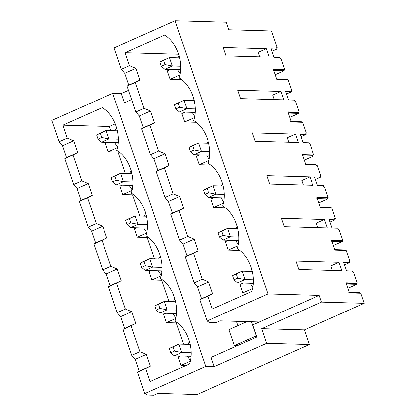 <?xml version="1.0" encoding="UTF-8"?>
<svg xmlns="http://www.w3.org/2000/svg" width="416" height="416" viewBox="0 0 416 416"><rect width="100%" height="100%" fill="white"/><g stroke="black" fill="none" stroke-linecap="round" stroke-linejoin="round"><path stroke-width="0.62" d="M169.447 57.564L179.67 57.855L169.447 57.564L172.307 65.972L164.876 69.285L180.502 69.727L164.876 69.285L161.325 66.222L165.038 64.568L163.608 60.362L159.89 62.015L161.325 66.222L159.89 62.015L169.447 57.564L162.011 60.876L169.447 57.564L163.608 60.362L165.038 64.568L172.307 65.972L180.617 66.212L172.307 65.972L169.447 57.564M162.011 60.876L159.89 62.015L162.011 60.876M172.307 65.972L165.038 64.568L161.325 66.222L164.876 69.285L172.307 65.972M183.986 100.282L194.215 100.573L183.986 100.282L186.852 108.69L179.416 111.998L195.042 112.44L179.416 111.998L175.864 108.935L179.582 107.281L178.152 103.08L174.434 104.733L175.864 108.935L174.434 104.733L183.986 100.282L176.556 103.589L183.986 100.282L178.152 103.08L179.582 107.281L186.852 108.69L195.156 108.924L186.852 108.69L183.986 100.282M176.556 103.589L174.434 104.733L176.556 103.589M186.852 108.69L179.582 107.281L175.864 108.935L179.416 111.998L186.852 108.69M198.531 142.995L208.754 143.286L198.531 142.995L201.391 151.403L193.96 154.71L209.586 155.152L193.96 154.71L190.408 151.653L194.121 149.999L192.691 145.792L188.973 147.446L190.408 151.653L188.973 147.446L198.531 142.995L191.095 146.302L198.531 142.995L192.691 145.792L194.121 149.999L201.391 151.403L209.7 151.642L201.391 151.403L198.531 142.995M191.095 146.302L188.973 147.446L191.095 146.302M201.391 151.403L194.121 149.999L190.408 151.653L193.96 154.71L201.391 151.403M213.07 185.713L223.298 185.999L213.07 185.713L215.935 194.121L208.499 197.428L224.125 197.87L208.499 197.428L204.948 194.366L208.666 192.712L207.23 188.51L203.518 190.164L204.948 194.366L203.518 190.164L213.07 185.713L205.639 189.02L213.07 185.713L207.23 188.51L208.666 192.712L215.935 194.121L224.24 194.355L215.935 194.121L213.07 185.713M205.639 189.02L203.518 190.164L205.639 189.02M215.935 194.121L208.666 192.712L204.948 194.366L208.499 197.428L215.935 194.121M227.609 228.426L237.838 228.717L227.609 228.426L230.474 236.834L223.044 240.141L238.67 240.583L223.044 240.141L219.487 237.084L223.205 235.43L221.775 231.223L218.057 232.877L219.487 237.084L218.057 232.877L227.609 228.426L220.178 231.733L227.609 228.426L221.775 231.223L223.205 235.43L230.474 236.834L238.784 237.068L230.474 236.834L227.609 228.426M220.178 231.733L218.057 232.877L220.178 231.733M230.474 236.834L223.205 235.43L219.487 237.084L223.044 240.141L230.474 236.834M242.154 271.144L252.382 271.43L242.154 271.144L245.014 279.552L237.583 282.859L253.209 283.301L237.583 282.859L234.031 279.796L237.744 278.143L236.314 273.936L232.601 275.595L234.031 279.796L232.601 275.595L242.154 271.144L234.723 274.451L242.154 271.144L236.314 273.936L237.744 278.143L245.014 279.552L253.323 279.786L245.014 279.552L242.154 271.144M234.723 274.451L232.601 275.595L234.723 274.451M245.014 279.552L237.744 278.143L234.031 279.796L237.583 282.859L245.014 279.552M106.127 130.541L117.499 130.858L106.127 130.541L108.992 138.949L101.556 142.256L118.186 142.724L101.556 142.256L98.004 139.194L101.722 137.54L100.292 133.333L96.574 134.987L98.004 139.194L96.574 134.987L106.127 130.541L98.696 133.848L106.127 130.541L100.292 133.333L101.722 137.54L108.992 138.949L118.342 139.209L108.992 138.949L106.127 130.541M98.696 133.848L96.574 134.987L98.696 133.848M108.992 138.949L101.722 137.54L98.004 139.194L101.556 142.256L108.992 138.949M120.671 173.254L132.044 173.576L120.671 173.254L123.531 181.662L116.1 184.969L132.725 185.437L116.1 184.969L112.549 181.906L116.262 180.253L114.832 176.051L111.114 177.705L112.549 181.906L111.114 177.705L120.671 173.254L113.235 176.561L120.671 173.254L114.832 176.051L116.262 180.253L123.531 181.662L132.881 181.927L123.531 181.662L120.671 173.254M113.235 176.561L111.114 177.705L113.235 176.561M123.531 181.662L116.262 180.253L112.549 181.906L116.1 184.969L123.531 181.662M135.21 215.966L146.583 216.289L135.21 215.966L138.076 224.375L130.64 227.687L147.269 228.155L130.64 227.687L127.088 224.624L130.806 222.971L129.371 218.764L125.658 220.418L127.088 224.624L125.658 220.418L135.21 215.966L127.78 219.279L135.21 215.966L129.371 218.764L130.806 222.971L138.076 224.375L147.425 224.64L138.076 224.375L135.21 215.966M127.78 219.279L125.658 220.418L127.78 219.279M138.076 224.375L130.806 222.971L127.088 224.624L130.64 227.687L138.076 224.375M149.755 258.684L161.127 259.007L149.755 258.684L152.615 267.093L145.184 270.4L161.808 270.868L145.184 270.4L141.627 267.337L145.345 265.684L143.915 261.482L140.197 263.136L141.627 267.337L140.197 263.136L149.755 258.684L142.319 261.992L149.755 258.684L143.915 261.482L145.345 265.684L152.615 267.093L161.964 267.358L152.615 267.093L149.755 258.684M142.319 261.992L140.197 263.136L142.319 261.992M152.615 267.093L145.345 265.684L141.627 267.337L145.184 270.4L152.615 267.093M164.294 301.397L175.666 301.72L164.294 301.397L167.154 309.806L159.723 313.113L176.353 313.586L159.723 313.113L156.172 310.055L159.89 308.402L158.454 304.195L154.742 305.848L156.172 310.055L154.742 305.848L164.294 301.397L156.863 304.704L164.294 301.397L158.454 304.195L159.89 308.402L167.154 309.806L176.509 310.071L167.154 309.806L164.294 301.397M156.863 304.704L154.742 305.848L156.863 304.704M167.154 309.806L159.89 308.402L156.172 310.055L159.723 313.113L167.154 309.806M178.833 344.115L190.206 344.438L178.833 344.115L181.698 352.524L174.268 355.831L190.892 356.299L174.268 355.831L170.711 352.768L174.429 351.114L172.999 346.913L169.281 348.566L170.711 352.768L169.281 348.566L178.833 344.115L171.402 347.422L178.833 344.115L172.999 346.913L174.429 351.114L181.698 352.524L191.048 352.789L181.698 352.524L178.833 344.115M171.402 347.422L169.281 348.566L171.402 347.422M181.698 352.524L174.429 351.114L170.711 352.768L174.268 355.831L181.698 352.524M359.731 292.687L360.017 293.53L359.731 292.687L348.847 292.38L359.731 292.687M360.76 293.197L364.198 303.29L304.366 329.914L309.343 344.547L197.111 394.493L309.343 344.547L266.661 343.34L214.261 366.657L211.11 357.406L214.261 366.657L205.722 366.418L214.261 366.657L266.661 343.34L261.68 328.708L321.511 302.084L364.198 303.29L360.76 293.197L349.45 292.88L346.013 282.786L357.328 283.109L356.585 283.442L356.871 284.279L347.885 288.278L356.871 284.279L345.987 283.972L356.871 284.279L356.585 283.442L346.138 283.145L356.585 283.442L357.328 283.109L353.636 272.262L357.328 283.109L346.013 282.786L349.45 292.88L360.76 293.197M271.508 31.023L277.207 47.757L276.656 48.001L277.207 47.757L271.508 31.023L228.826 29.817L226.247 22.246L175.027 20.8L268.003 293.909L319.223 295.355L321.511 302.084L319.223 295.355L252.699 324.958L256.823 337.069L211.11 357.406L256.823 337.069L252.699 324.958L319.223 295.355L268.003 293.909L175.027 20.8L114.078 47.923L121.352 69.28L129.527 65.64L135.933 68.323L139.942 80.09L135.252 82.456L144.066 108.358L150.478 111.036L154.482 122.808L149.791 125.174L158.61 151.07L165.017 153.754L169.026 165.521L164.336 167.887L173.15 193.788L179.556 196.466L183.565 208.239L178.875 210.605L187.694 236.501L194.1 239.179L198.11 250.952L185.24 256.958L194.059 282.854L202.233 279.219L193.419 253.318L202.233 279.219L208.64 281.897L212.649 293.67L207.958 296.036L212.368 308.984L207.958 296.036L199.784 299.671L207.054 321.032L268.003 293.909L207.054 321.032L209.628 322.509L216.034 322.691L220.121 320.871L259.392 321.984L220.121 320.871L216.034 322.691L209.628 322.509L207.054 321.032L199.784 299.671L201.5 298.631L197.491 286.858L194.059 282.854L185.24 256.958L186.961 255.913L182.952 244.145L179.514 240.141L187.694 236.501L178.875 210.605L170.7 214.24L179.514 240.141L170.7 214.24L172.416 213.2L168.407 201.427L164.975 197.423L173.15 193.788L164.336 167.887L156.156 171.527L164.975 197.423L156.156 171.527L157.877 170.482L153.868 158.714L150.431 154.71L158.61 151.07L149.791 125.174L141.617 128.814L150.431 154.71L141.617 128.814L143.333 127.769L139.329 115.996L135.892 111.998L144.066 108.358L135.252 82.456L127.078 86.096L135.892 111.998L127.078 86.096L128.794 85.056L124.784 73.284L121.352 69.28L114.078 47.923L175.027 20.8L226.247 22.246L228.826 29.817L271.508 31.023M280.93 58.687L284.622 69.534L283.878 69.862L284.164 70.704L275.179 74.703L284.164 70.704L273.281 70.398L284.164 70.704L283.878 69.862L273.432 69.571L283.878 69.862L284.622 69.534L280.93 58.687L280.285 58.666L279.859 57.408L273.884 57.236L271.019 48.828L276.994 49L276.567 47.736L277.207 47.757L276.567 47.736L276.994 49L271.019 48.828L273.884 57.236L279.859 57.408L280.285 58.666L280.93 58.687M345.192 249.974L345.478 250.817L345.192 249.974L334.308 249.668L345.192 249.974M346.221 250.484L349.913 261.331L349.362 261.576L349.913 261.331L346.221 250.484L334.911 250.162L331.474 240.074L342.784 240.396L339.092 229.549L338.452 229.528L338.026 228.27L332.046 228.098L329.186 219.69L335.161 219.861L334.729 218.598L335.374 218.613L331.682 207.766L320.367 207.449L316.935 197.361L328.245 197.678L324.553 186.831L323.913 186.815L323.482 185.552L317.507 185.385L314.642 176.977L320.622 177.143L320.19 175.885L320.83 175.9L317.138 165.053L305.828 164.736L302.39 154.643L313.706 154.965L310.008 144.118L309.369 144.097L308.942 142.839L302.962 142.667L300.102 134.259L306.077 134.43L305.651 133.167L306.29 133.188L302.598 122.34L291.283 122.018L287.851 111.93L299.161 112.247L295.469 101.4L294.83 101.384L294.398 100.121L288.423 99.954L285.563 91.546L291.538 91.712L291.106 90.454L291.746 90.47L288.054 79.622L276.744 79.305L273.307 69.212L284.622 69.534L273.307 69.212L276.744 79.305L288.054 79.622L291.746 90.47L291.106 90.454L291.538 91.712L285.563 91.546L288.423 99.954L294.398 100.121L294.83 101.384L295.469 101.4L299.161 112.247L298.418 112.58L298.704 113.417L289.718 117.416L298.704 113.417L287.82 113.11L298.704 113.417L298.418 112.58L287.971 112.284L298.418 112.58L299.161 112.247L287.851 111.93L291.283 122.018L302.598 122.34L306.29 133.188L305.739 133.432L306.29 133.188L305.651 133.167L306.077 134.43L300.102 134.259L302.962 142.667L308.942 142.839L309.369 144.097L310.008 144.118L313.706 154.965L312.962 155.293L313.248 156.135L304.262 160.134L313.248 156.135L302.359 155.828L313.248 156.135L312.962 155.293L302.51 154.996L312.962 155.293L313.706 154.965L302.39 154.643L305.828 164.736L317.138 165.053L320.83 175.9L320.19 175.885L320.622 177.143L314.642 176.977L317.507 185.385L323.482 185.552L323.913 186.815L324.553 186.831L328.245 197.678L327.501 198.011L327.787 198.848L318.802 202.847L327.787 198.848L316.904 198.541L327.787 198.848L327.501 198.011L317.054 197.714L327.501 198.011L328.245 197.678L316.935 197.361L320.367 207.449L331.682 207.766L335.374 218.613L334.823 218.863L335.374 218.613L334.729 218.598L335.161 219.861L329.186 219.69L332.046 228.098L338.026 228.27L338.452 229.528L339.092 229.549L342.784 240.396L342.04 240.724L342.326 241.566L333.341 245.565L342.326 241.566L331.443 241.259L342.326 241.566L342.04 240.724L331.594 240.427L342.04 240.724L342.784 240.396L331.474 240.074L334.911 250.162L346.221 250.484M353.636 272.262L352.997 272.246L352.565 270.982L346.59 270.811L343.725 262.402L349.7 262.574L349.274 261.31L349.913 261.331L349.274 261.31L349.7 262.574L343.725 262.402L346.59 270.811L352.565 270.982L352.997 272.246L353.636 272.262M341.895 270.681L298.782 269.464L295.922 261.056L339.03 262.272L341.895 270.681L339.03 262.272L295.922 261.056L298.782 269.464L341.895 270.681M312.811 185.25L269.698 184.033L266.838 175.625L309.946 176.842L312.811 185.25L309.946 176.842L266.838 175.625L269.698 184.033L312.811 185.25M283.728 99.819L240.614 98.602L237.754 90.194L280.868 91.411L283.728 99.819L280.868 91.411L237.754 90.194L240.614 98.602L283.728 99.819M269.188 57.106L226.075 55.884L223.215 47.476L266.323 48.698L269.188 57.106L266.323 48.698L223.215 47.476L226.075 55.884L269.188 57.106M298.272 142.537L255.159 141.315L252.294 132.907L295.407 134.129L298.272 142.537L295.407 134.129L252.294 132.907L255.159 141.315L298.272 142.537M327.35 227.968L284.242 226.746L281.377 218.338L324.49 219.56L327.35 227.968L324.49 219.56L281.377 218.338L284.242 226.746L327.35 227.968M131.778 355.363L139.958 351.728L131.139 325.827L122.964 329.467L131.778 355.363L122.964 329.467L124.68 328.422L120.676 316.654L117.239 312.65L125.414 309.01L131.825 311.688L135.829 323.461L131.139 325.827L139.958 351.728L146.364 354.406L150.374 366.179L145.683 368.545L150.088 381.493L145.683 368.545L137.504 372.18L144.778 393.541L205.722 366.418L112.752 93.309L205.722 366.418L144.778 393.541L147.352 395.018L153.754 395.2L157.841 393.38L197.111 394.493L157.841 393.38L153.754 395.2L147.352 395.018L144.778 393.541L137.504 372.18L139.225 371.14L135.216 359.367L131.778 355.363L135.216 359.367L139.225 371.14L137.504 372.18L150.374 366.179L139.225 371.14L150.374 366.179L146.364 354.406L135.216 359.367L146.364 354.406L139.958 351.728L131.778 355.363M236.454 321.334L237.936 325.681L236.454 321.334M121.285 93.548L112.752 93.309L51.802 120.432L59.072 141.788L67.252 138.148L73.658 140.832L77.667 152.604L72.977 154.965L81.791 180.866L88.197 183.544L92.206 195.317L87.516 197.683L96.33 223.579L102.742 226.262L106.746 238.03L102.055 240.396L110.874 266.297L117.281 268.975L121.29 280.748L116.6 283.114L125.414 309.01L116.6 283.114L108.425 286.749L117.239 312.65L108.425 286.749L110.141 285.709L106.132 273.936L102.7 269.932L110.874 266.297L102.055 240.396L93.881 244.036L102.7 269.932L93.881 244.036L95.597 242.996L91.593 231.223L88.156 227.219L96.33 223.579L87.516 197.683L79.342 201.323L88.156 227.219L79.342 201.323L81.058 200.278L77.048 188.505L73.616 184.506L81.791 180.866L72.977 154.965L64.797 158.605L73.616 184.506L64.797 158.605L66.513 157.565L62.509 145.792L59.072 141.788L51.802 120.432L112.752 93.309L121.285 93.548L128.518 90.334L121.285 93.548L124.436 102.799L121.285 93.548M237.328 345.743L234.38 345.66L228.94 329.68L247.026 321.63L228.94 329.68L234.38 345.66L237.328 345.743M132.844 103.038L124.436 102.799L131.664 99.58L124.436 102.799L132.844 103.038M185.983 365.518L180.96 365.378L178.095 356.97L180.274 356.002L178.095 356.97L180.96 365.378L185.983 365.518M183.487 344.245L176.233 322.941L166.416 322.66L163.556 314.252L165.729 313.284L163.556 314.252L166.416 322.66L176.233 322.941L183.487 344.245M168.948 301.532L161.694 280.223L151.876 279.947L149.011 271.539L151.19 270.572L149.011 271.539L151.876 279.947L161.694 280.223L168.948 301.532M154.404 258.814L147.155 237.51L137.337 237.229L134.472 228.821L136.646 227.854L134.472 228.821L137.337 237.229L147.155 237.51L154.404 258.814M139.864 216.102L132.61 194.792L122.793 194.516L119.933 186.108L122.106 185.141L119.933 186.108L122.793 194.516L132.61 194.792L139.864 216.102M125.325 173.384L118.071 152.079L108.254 151.798L105.388 143.39L107.567 142.423L105.388 143.39L108.254 151.798L118.071 152.079L125.325 173.384M110.781 130.671L109.366 126.516L62.842 125.2L67.252 138.148L62.842 125.2L102.232 107.671C114.676 114.577 121.862 135.678 116.776 150.384C129.22 157.29 136.406 178.396 131.316 193.102C143.759 200.008 150.946 221.109 145.86 235.815C158.304 242.72 165.485 263.827 160.399 278.533C172.843 285.433 180.029 306.54 174.944 321.246C187.387 328.151 194.568 349.258 189.483 363.964C194.568 349.258 187.387 328.151 174.944 321.246C180.029 306.54 172.843 285.433 160.399 278.533C165.485 263.827 158.304 242.72 145.86 235.815C150.946 221.109 143.759 200.008 131.316 193.102C136.406 178.396 129.22 157.29 116.776 150.384C121.862 135.678 114.676 114.577 102.232 107.671L62.842 125.2L109.366 126.516L110.781 130.671M176.92 322.634L176.233 322.941L176.92 322.634M189.483 363.964L150.088 381.493L189.483 363.964M330.652 207.256L330.938 208.099L330.652 207.256L319.764 206.95L330.652 207.256M162.38 279.921L161.694 280.223L162.38 279.921M316.108 164.544L316.394 165.386L316.108 164.544L305.224 164.237L316.108 164.544M147.836 237.203L147.155 237.51L147.836 237.203M301.569 121.831L301.855 122.668L301.569 121.831L290.68 121.519L301.569 121.831M133.297 194.49L132.61 194.792L133.297 194.49M287.024 79.113L287.31 79.955L287.024 79.113L276.141 78.806L287.024 79.113M118.758 151.772L118.071 152.079L118.758 151.772M330.855 265.912L339.03 262.272L330.855 265.912L332.389 270.41L330.855 265.912M344.562 264.862L349.7 262.574L344.562 264.862M248.264 293.01L242.809 292.854L239.949 284.445L243.162 283.015L239.949 284.445L242.809 292.854L248.264 293.01M239.632 250.463L228.27 250.141L225.404 241.732L228.623 240.302L225.404 241.732L228.27 250.141L239.632 250.463M225.092 207.745L213.725 207.423L210.865 199.014L214.079 197.584L210.865 199.014L213.725 207.423L225.092 207.745M210.548 165.032L199.186 164.71L196.321 156.302L199.54 154.872L196.321 156.302L199.186 164.71L210.548 165.032M196.009 122.314L184.642 121.997L181.782 113.589L184.995 112.154L181.782 113.589L184.642 121.997L196.009 122.314M181.47 79.602L170.102 79.279L167.237 70.871L170.456 69.441L167.237 70.871L170.102 79.279L181.47 79.602M178.693 54.205L125.117 52.692L129.527 65.64L125.117 52.692L164.512 35.162C176.956 42.068 184.137 63.17 179.052 77.875C191.495 84.781 198.682 105.888 193.596 120.593C206.04 127.499 213.221 148.6 208.135 163.306C220.579 170.212 227.765 191.318 222.674 206.024C235.118 212.924 242.304 234.031 237.219 248.737C249.662 255.642 256.849 276.749 251.758 291.455C256.849 276.749 249.662 255.642 237.219 248.737C242.304 234.031 235.118 212.924 222.674 206.024C227.765 191.318 220.579 170.212 208.135 163.306C213.221 148.6 206.04 127.499 193.596 120.593C198.682 105.888 191.495 84.781 179.052 77.875C184.137 63.17 176.956 42.068 164.512 35.162L125.117 52.692L178.693 54.205M251.758 291.455L212.368 308.984L251.758 291.455M316.316 223.194L324.49 219.56L316.316 223.194L317.845 227.698L316.316 223.194M330.023 222.144L335.161 219.861L330.023 222.144M301.772 180.482L309.946 176.842L301.772 180.482L303.306 184.98L301.772 180.482M315.479 179.431L320.622 177.143L315.479 179.431M287.232 137.764L295.407 134.129L287.232 137.764L288.761 142.267L287.232 137.764M300.94 136.713L306.077 134.43L300.94 136.713M272.688 95.051L280.868 91.411L272.688 95.051L274.222 99.554L272.688 95.051M286.395 94L291.538 91.712L286.395 94M115.367 123.848L109.366 126.516L115.367 123.848M258.149 52.333L266.323 48.698L258.149 52.333L259.683 56.836L258.149 52.333M271.856 51.288L276.994 49L271.856 51.288M309.343 344.547L304.366 329.914L261.68 328.708L266.661 343.34L309.343 344.547M304.366 329.914L364.198 303.29L321.511 302.084L261.68 328.708L304.366 329.914M179.764 74.979L170.102 79.279L179.764 74.979M251.493 321.76L256.428 335.904L234.38 345.66L256.303 335.899L251.493 321.76M117.442 147.711L108.254 151.798L117.442 147.711M117.686 142.709L118.134 143.286L117.686 142.709M135.933 68.323L129.527 65.64L121.352 69.28L124.784 73.284L135.933 68.323L124.784 73.284L128.794 85.056L139.942 80.09L135.933 68.323M135.252 82.456L127.078 86.096L135.252 82.456M72.977 154.965L64.797 158.605L72.977 154.965M77.667 152.604L73.658 140.832L62.509 145.792L66.513 157.565L77.667 152.604M73.658 140.832L67.252 138.148L59.072 141.788L62.509 145.792L73.658 140.832M194.303 117.697L184.642 121.997L194.303 117.697M150.478 111.036L144.066 108.358L135.892 111.998L139.329 115.996L150.478 111.036L139.329 115.996L143.333 127.769L154.482 122.808L150.478 111.036M149.791 125.174L141.617 128.814L149.791 125.174M208.848 160.41L199.186 164.71L208.848 160.41M165.017 153.754L158.61 151.07L150.431 154.71L153.868 158.714L165.017 153.754L153.868 158.714L157.877 170.482L169.026 165.521L165.017 153.754M164.336 167.887L156.156 171.527L164.336 167.887M223.387 203.128L213.725 207.423L223.387 203.128M179.556 196.466L173.15 193.788L164.975 197.423L168.407 201.427L179.556 196.466L168.407 201.427L172.416 213.2L183.565 208.239L179.556 196.466M178.875 210.605L170.7 214.24L178.875 210.605M237.931 245.84L228.27 250.141L237.931 245.84M194.1 239.179L187.694 236.501L179.514 240.141L182.952 244.145L194.1 239.179L182.952 244.145L186.961 255.913L198.11 250.952L194.1 239.179M193.419 253.318L185.24 256.958L193.419 253.318M252.47 288.558L242.809 292.854L252.47 288.558M208.64 281.897L202.233 279.219L194.059 282.854L197.491 286.858L208.64 281.897L197.491 286.858L201.5 298.631L212.649 293.67L208.64 281.897M207.958 296.036L199.784 299.671L207.958 296.036M131.981 190.429L122.793 194.516L131.981 190.429M132.226 185.427L132.673 185.999L132.226 185.427M92.206 195.317L88.197 183.544L77.048 188.505L81.058 200.278L92.206 195.317L79.342 201.323L92.206 195.317M88.197 183.544L81.791 180.866L73.616 184.506L77.048 188.505L88.197 183.544M146.526 233.142L137.337 237.229L146.526 233.142M146.765 228.14L147.217 228.717L146.765 228.14M106.746 238.03L102.742 226.262L91.593 231.223L95.597 242.996L106.746 238.03L93.881 244.036L106.746 238.03M102.742 226.262L96.33 223.579L88.156 227.219L91.593 231.223L102.742 226.262M161.065 275.86L151.876 279.947L161.065 275.86M161.309 270.858L161.756 271.43L161.309 270.858M121.29 280.748L117.281 268.975L106.132 273.936L110.141 285.709L121.29 280.748L108.425 286.749L121.29 280.748M117.281 268.975L110.874 266.297L102.7 269.932L106.132 273.936L117.281 268.975M175.604 318.573L166.416 322.66L175.604 318.573M175.848 313.57L176.296 314.142L175.848 313.57M135.829 323.461L131.825 311.688L120.676 316.654L124.68 328.422L135.829 323.461L122.964 329.467L135.829 323.461M131.825 311.688L125.414 309.01L117.239 312.65L120.676 316.654L131.825 311.688M190.148 361.286L180.96 365.378L190.148 361.286M190.393 356.288L190.84 356.86L190.393 356.288M179.13 55.666L177.85 57.803M177.518 69.638L180.024 73.611M116.787 127.956L114.972 130.79M114.639 142.626L117.577 147.04M193.669 98.379L192.395 100.521M192.062 112.356L194.563 116.324M208.208 141.097L206.934 143.234M206.601 155.069L209.108 159.037M222.752 183.81L221.478 185.952M221.14 197.787L223.647 201.755M237.292 226.528L236.018 228.665M235.685 240.5L238.191 244.468M251.836 269.24L250.562 271.378M250.224 283.218L252.73 287.186M131.331 170.669L129.516 173.503M129.178 185.338L132.116 189.758M145.87 213.387L144.056 216.221M143.723 228.056L146.661 232.471M160.415 256.1L158.6 258.934M158.262 270.769L161.2 275.184M174.954 298.818L173.139 301.647M172.806 313.487L175.744 317.902M189.498 341.531L187.678 344.365M187.346 356.2L190.284 360.615"/></g></svg>

